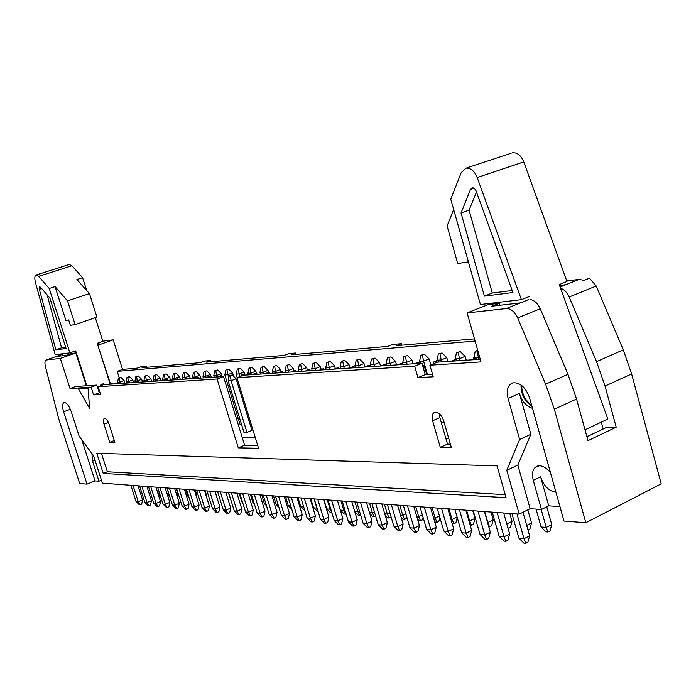 <?xml version="1.0" encoding="UTF-8"?>
<svg xmlns="http://www.w3.org/2000/svg" width="696" height="696" viewBox="0 0 696 696"><rect width="100%" height="100%" fill="white"/><g stroke="black" fill="none" stroke-linecap="round" stroke-linejoin="round"><path stroke-width="1.04" d="M296.2 354.342L295.8 353.011L288.823 353.629L284.229 355.386L206.164 362.155L210.496 360.537L204.789 361.041L200.483 362.651L142.071 367.714L146.151 366.218L141.323 366.644L137.26 368.132L122.548 369.411L113.178 339.848L102.799 341.188M96.805 385.079L91.124 387.159L93.603 394.902L100.616 394.528L98.119 386.706L217.065 379.007L238.293 447.867L258.573 448.267L236.962 377.71L414.642 366.2L417.948 377.624L433.234 376.806L429.893 365.217L480.988 361.903L467.12 312.922L506.236 308.546C510.855 308.502 514.675 311.625 517.676 317.915L545.62 384.183L554.329 409.17L585.823 522.748L563.995 521.06L529.569 397.816C525.628 387.194 520.025 382.208 512.761 382.861C507.741 385.027 506.175 390.221 508.08 398.46L519.616 439.481L506.775 470.322L519.19 514.135L102.416 483.172L93.577 455.732L79.187 436.314L71.201 411.562C68.991 405.62 66.633 402.601 64.119 402.505C62.275 403.471 62.109 406.56 63.614 411.788L87.035 484.138L79.709 483.572L58.699 418.809L45.353 366.209C44.579 362.642 44.857 360.572 46.171 360.006L60.317 358.414L70.026 388.533L75.577 386.506L96.805 385.079L99.276 392.805L100.05 392.762M70.026 388.533L91.124 387.159M432.608 420.775C431.52 416.243 432.233 413.415 434.765 412.293C438.489 412.015 441.438 414.807 443.622 420.662L451.356 447.528L440.298 447.363L432.608 420.775L439.863 417.609L439.35 413.755M103.243 473.419L96.753 453.261L497.057 465.894L506.088 497.675L103.243 473.419L107.367 471.766L101.468 453.409M88.148 388.142L78.413 388.786L89.584 408.326L88.148 388.142L78.413 388.786M109.785 442.282L104 424.212C103.078 420.958 103.217 419.027 104.426 418.409C106.114 418.453 107.654 420.367 109.063 424.16L114.884 442.36L109.785 442.282L114.292 440.525M255.188 437.201L242.095 437.114L223.477 376.553L103.852 384.601L98.119 386.706M474.472 338.882L396.415 345.651L401.366 343.685L392.648 344.459L387.724 346.408L291.172 354.786L295.8 353.011M480.24 359.284L437.288 362.172L429.893 365.217M448.763 438.506L445.884 438.489L439.863 417.609M432.477 374.187L425.256 374.587L421.976 363.208L243.478 375.214L236.962 377.71M560.106 287.004L579.176 279.374L566.788 280.984M579.176 279.374L584.005 280.401L589.495 278.2L596.202 286.012L623.285 349.836L631.62 373.943L661.2 483.85L585.823 522.748M441.412 422.994L443.97 421.88M228.775 369.158L225.895 369.933L228.775 369.158L232.516 372.873L227.67 374.718L224.834 374.918L240.12 424.647L241.59 424.638M560.558 288.24C564.221 289.484 567.092 292.398 569.18 296.992L596.202 286.012M554.329 409.17L576.549 399.034L587.998 440.655L616.204 427.179L605.024 386.062L596.559 361.659L569.18 296.992M559.949 506.575L548.735 505.844L541.462 509.472L533.267 480.344C531.509 472.897 532.866 468.138 537.338 466.076C541.671 464.998 546.055 467.199 550.475 472.68M555.939 492.211C549.005 491.28 543.898 486.139 540.592 476.803L533.267 480.344M537.86 465.928L536.886 466.868L539.226 465.746L536.894 466.859M467.12 312.922L488.322 304.552L499.18 303.273L491.802 306.197L520.356 302.899L528.786 299.532M521.034 384.94C520.939 394.136 524.558 401.2 531.892 406.142M541.462 509.472L530.143 508.698L517.833 465.085L530.865 434.278L519.425 393.449C522.087 401.488 526.437 406.438 532.501 408.308M519.19 514.135L530.143 508.698M101.459 480.179L98.971 481.188L92.542 461.23L91.916 453.496M81.806 439.846L95.065 480.901L98.971 481.188M95.065 480.901L87.035 484.138M110.342 383.496L97.805 345.173M98.127 345.138L113.178 339.848M97.553 344.389L99.18 343.815L97.44 344.041M119.207 377.728L117.189 371.36L122.548 369.411M117.189 371.36L475.09 341.066M62.657 355.76L62.222 354.412L56.254 356.5L66.372 355.325L71.723 353.455L75.812 352.968L60.317 358.414M86.339 385.784L75.812 352.968M565.813 284.725L559.567 285.508M517.676 317.915L540.253 308.746C537.843 303.517 534.615 300.454 530.561 299.567M223.477 376.553L217.065 379.007M421.976 363.208L414.642 366.2M540.253 308.746L567.953 374.309L576.549 399.034M236.51 418.635L238.258 418.609M248.272 418.453L249.438 418.435M246.976 432.425L251.935 430.398L236.127 378.798L231.107 380.729L246.976 432.425L243.983 432.416L228.149 380.912L229.254 375.744L232.246 374.953L229.254 375.744M240.05 430.441L224.399 379.572M242.095 437.114L244.6 445.257L257.72 445.475M244.6 445.257L238.293 447.867M530.865 434.278L519.616 439.481M517.833 465.085L506.775 470.322M548.735 505.844L540.592 476.803M526.75 401.853L526.22 399.939M499.737 305.283L499.18 303.273M616.204 427.179L606.929 427.214L586.919 436.731M505.226 494.647L107.367 471.766M89.584 408.326L88.079 388.168M450.382 444.152L447.502 444.118L445.884 438.489M447.502 444.118L440.298 447.363M425.256 374.587L417.948 377.624M401.801 345.181L401.366 343.685M146.499 367.331L146.151 366.218M99.276 392.805L93.603 394.902M210.862 361.746L210.496 360.537M453.662 209.47L447.102 225.982L457.724 263.566L468.408 261.861M465.998 168.145C470.661 167.806 474.385 170.946 477.178 177.55L521.417 299.663L480.414 304.509L450.773 199.213L461.196 172.66L465.998 168.145L511.168 153.242M585.014 429.815L607.834 419.044L559.236 284.586L566.979 281.497L523.775 161.907C521.034 155.434 517.293 152.398 512.534 152.798M529.438 296.47L521.417 299.663M601.309 422.124L603.18 428.997M488.87 303.508L489.131 304.457M470.522 189.408L461.03 212.967L484.39 296.131L512.935 292.538L476.029 190.756L474.759 188.868L473.149 187.885L472.192 187.85L470.522 189.408L473.967 188.233M476.49 191.983L469.078 210.157L461.03 212.967M469.078 210.157L492.29 293.042L484.39 296.131M492.29 293.042L512.195 290.502M531.648 405.272C525.149 400.4 521.826 393.779 521.678 385.427M86.687 290.502L82.615 277.687L76.899 279.531L89.471 293.616L67.512 300.872L55.054 286.604L49.216 288.492L38.672 276.338L36.209 274.964C34.669 275.651 34.4 278.104 35.409 282.306L55.202 354.638L69.904 352.889L49.216 288.492M82.615 277.687L71.923 265.776L38.672 276.338M61.204 353.925L61.405 354.673M86.852 385.749L75.664 350.871L69.904 352.889M95.335 317.689L102.851 341.345L97.214 343.319L110.046 383.609M55.054 286.604L65.894 320.412L68.678 319.942L70.4 325.328L75.098 324.571L67.512 300.872M89.471 293.616L96.944 317.141L75.098 324.571M69.156 264.524L71.923 265.776M49.895 298.106L40.498 287.213L39.62 286.717L39.333 289.301L55.863 349.792L66.103 348.505L49.895 298.106M47.137 294.913L61.544 347.817L55.863 349.792M61.544 347.817L65.711 347.287M117.929 383.4L117.589 382.339L118.433 378.006L120.886 377.345L118.433 378.006M120.886 377.345L124.132 380.564L124.958 383.183M124.132 380.564L119.738 382.191L119.877 382.652M157.931 493.447L159.41 492.829M119.242 377.945L119.738 382.191L117.589 382.339M158.906 496.509L159.558 493.307M133.04 485.443L138.226 501.677L136.042 501.468L130.865 485.286M100.877 384.444L103.33 383.783L100.877 384.444L100.616 385.793M138.095 485.817L142.576 499.858L138.226 501.677L140.087 504.765L139.27 504.687L136.042 501.468M142.576 499.858L141.714 504.087L140.087 504.765M101.659 384.392L101.773 385.366M103.33 383.783L104.139 384.584M126.585 383.078L126.167 381.739L127.029 377.363L129.508 376.684L127.029 377.363M129.508 376.684L132.797 379.955L133.632 382.6M166.944 487.966L168.676 493.447L167.153 494.082M132.797 379.955L128.36 381.591L128.508 382.06M127.846 377.302L128.36 381.591L126.167 381.739M167.997 496.744L168.676 493.447M135.372 382.487L134.946 381.138L135.824 376.701L138.347 376.014L135.824 376.701M138.347 376.014L141.671 379.32L142.515 382.008M176.14 488.644L177.889 494.195L176.61 494.734M141.671 379.32L137.199 380.982L137.364 381.53M136.668 376.64L137.199 380.982L134.946 381.138M177.315 496.961L177.889 494.195M144.376 381.878L143.95 380.512L144.846 376.023L147.395 375.335L144.846 376.023M147.395 375.335L150.762 378.676L151.615 381.391M185.562 489.349L187.328 494.96L186.302 495.395M150.762 378.676L146.247 380.355L146.447 380.982M145.708 375.953L146.247 380.355L143.95 380.512M186.867 497.179L187.328 494.96M153.607 381.26L153.172 379.877L154.086 375.327L156.678 374.631L154.086 375.327M156.678 374.631L160.089 378.015L160.95 380.764M195.219 490.062L197.003 495.752L196.246 496.074M160.089 378.015L155.53 379.712L155.756 380.425M154.973 375.257L155.53 379.712L153.172 379.877M196.655 497.388L197.003 495.752M141.81 486.095L147.039 502.521L144.803 502.312L139.583 485.93M109.307 383.879L111.804 383.2L109.237 384.244M146.908 486.478L151.424 500.685L147.039 502.521L148.909 505.644L148.065 505.566L144.803 502.312M151.424 500.685L150.554 504.957L148.909 505.644M111.804 383.2L112.621 384.018M150.788 486.765L156.069 503.391L153.773 503.173L148.509 486.591M117.955 383.287L120.478 382.609L117.876 383.661M155.93 487.148L160.489 501.529L156.069 503.391L157.948 506.549L157.079 506.462L153.773 503.173M160.489 501.529L159.601 505.853L157.948 506.549M120.478 382.609L121.304 383.426M159.993 487.444L165.326 504.278L162.968 504.052L157.653 487.27M126.811 382.687L129.378 382L126.733 383.07M165.178 487.835L169.781 502.39L165.326 504.278L167.205 507.471L166.318 507.384L162.968 504.052M169.781 502.39L168.876 506.766L167.205 507.471M129.378 382L130.213 382.835M169.424 488.148L174.809 505.192L172.391 504.957L167.023 487.966M135.894 382.078L138.495 381.373L135.816 382.452M174.653 488.531L179.307 503.278L174.809 505.192L176.688 508.419L175.784 508.332L172.391 504.957M179.307 503.278L178.376 507.706L176.688 508.419M138.495 381.373L139.339 382.217M163.073 380.625L162.629 379.216L163.56 374.613L166.196 373.909L163.56 374.613M166.196 373.909L169.641 377.336L170.511 380.12M205.12 490.802L206.921 496.553L206.442 496.761M169.641 377.336L165.048 379.05L165.3 379.851M164.474 374.544L165.048 379.05L162.629 379.216M206.703 497.579L206.921 496.553M179.089 488.862L184.527 506.123L182.056 505.888L176.636 488.679M145.203 381.443L147.848 380.729L145.125 381.826M184.37 489.253L189.068 504.182L184.527 506.123L186.424 509.394L185.493 509.307L182.056 505.888M189.068 504.182L188.12 508.663L186.424 509.394M147.848 380.729L148.7 381.591M172.773 379.973L172.33 378.546L173.287 373.882L175.958 373.169L173.287 373.882M175.958 373.169L179.446 376.64L180.325 379.459M215.273 491.55L216.908 497.457M179.446 376.64L174.818 378.38L175.096 379.276M174.218 373.813L174.818 378.38L172.33 378.546M189.007 489.601L194.506 507.079L191.965 506.836L186.484 489.418M154.756 380.799L157.435 380.077L154.677 381.182M194.341 490.001L199.082 505.113L194.506 507.079L196.394 510.394L195.446 510.298L191.965 506.836M199.082 505.113L198.108 509.655L196.394 510.394M157.435 380.077L158.314 380.938M182.735 379.303L182.282 377.858L183.257 373.134L185.971 372.404L183.257 373.134M185.971 372.404L189.512 375.927L190.399 378.781M189.512 375.927L184.831 377.684L185.145 378.685M184.214 373.065L184.831 377.684L182.282 377.858M199.186 490.358L204.737 508.063L202.127 507.81L196.603 490.167M164.569 380.129L167.284 379.398L164.482 380.529M204.563 490.758L209.357 506.07L204.737 508.063L206.634 511.412L205.651 511.316L202.127 507.81M209.357 506.07L208.365 510.664L206.634 511.412M167.284 379.398L168.171 380.277M231.159 500.885L228.323 492.524M192.957 378.607L192.505 377.154L193.497 372.369L196.246 371.629L193.497 372.369M196.246 371.629L199.839 375.188L200.735 378.085M199.839 375.188L195.115 376.971L195.532 378.302M194.48 372.29L195.115 376.971L192.505 377.154M209.635 491.132L215.238 509.072L212.567 508.811L206.982 490.941M174.635 379.45L177.393 378.711L174.548 379.851M215.064 491.541L219.893 507.045L215.238 509.072L217.135 512.465L216.134 512.369L212.567 508.811M219.893 507.045L218.883 511.708L217.135 512.465M177.393 378.711L178.289 379.598M242.434 501.833L241.782 501.781L239.172 493.325M203.45 377.902L202.988 376.432L204.006 371.577L206.799 370.829L204.006 371.577M206.799 370.829L210.436 374.439L211.34 377.371M210.436 374.439L205.677 376.24L206.138 377.728M205.016 371.499L205.677 376.24L202.988 376.432M241.782 501.781L242.695 502.686M220.362 491.933L226.017 510.107L223.277 509.837L217.631 491.733M184.971 378.746L187.772 377.998L184.884 379.155M225.835 492.342L230.715 508.054L226.017 510.107L227.923 513.544L226.887 513.439L223.277 509.837M230.715 508.054L229.68 512.769L227.923 513.544M187.772 377.998L188.677 378.902M254.014 502.808L252.944 502.721L250.308 494.16M214.229 377.18L213.759 375.683L214.803 370.759L217.639 370.002L214.803 370.759M217.639 370.002L221.328 373.665L222.242 376.64M221.328 373.665L216.526 375.492L216.987 376.997M215.838 370.69L216.526 375.492L213.759 375.683M252.944 502.721L254.44 504.2M231.376 492.751L237.092 511.168L234.274 510.899L228.575 492.542M195.585 378.024L198.438 377.267L195.498 378.441M236.901 493.16L241.834 509.089L237.092 511.168L238.998 514.649L237.936 514.544L234.274 510.899M241.834 509.089L240.773 513.865L238.998 514.649M198.438 377.267L199.352 378.18M265.915 503.808L264.41 503.687L261.748 495.004M232.516 372.873L233.551 376.24M226.957 369.846L228.732 378.189M224.834 374.918L225.895 369.933M264.41 503.687L266.516 505.774M242.695 493.595L248.463 512.256L245.566 511.978L239.815 493.377M206.503 377.284L209.392 376.519L206.416 377.702M248.272 494.003L253.248 510.151L248.463 512.256L250.377 515.788L249.29 515.675L245.566 511.978M253.248 510.151L252.17 514.997L250.377 515.788M209.392 376.519L210.322 377.441M278.156 504.844L276.19 504.678L273.502 495.883M237.266 377.597L236.205 374.135L237.292 369.071L240.224 368.288L237.292 369.071M240.224 368.288L244.018 372.055L244.861 374.822M244.018 372.055L239.12 373.926L239.929 376.571M238.389 368.993L239.12 373.926L236.205 374.135M276.19 504.678L278.948 507.41M254.327 494.456L260.156 513.378L257.181 513.091L251.369 494.238M217.718 376.527L220.658 375.744L217.631 376.954M259.956 494.873L264.985 511.238L260.156 513.378L262.07 516.954L260.948 516.841L257.181 513.091M264.985 511.238L263.88 516.154L262.07 516.954M220.658 375.744L221.606 376.684M290.754 505.905L288.301 505.696L285.577 496.779M248.376 374.883L247.906 373.326L249.02 368.193L251.995 367.401L249.02 368.193M251.995 367.401L255.841 371.212L256.485 373.343M255.841 371.212L250.899 373.117L251.378 374.683M250.142 368.106L250.899 373.117L247.906 373.326M288.301 505.696L291.737 509.107M303.726 506.993L300.75 506.749L298.001 497.701M260.417 374.074L259.939 372.49L261.078 367.288L264.106 366.479L261.078 367.288M264.106 366.479L268.004 370.35L268.647 372.456M268.004 370.35L263.018 372.273L263.506 373.865M304.813 510.586L300.75 506.749M262.235 367.201L263.018 372.273L259.939 372.49M314.061 498.893L316.845 508.097L313.557 507.819L310.781 498.649M272.806 373.239L272.319 371.629L273.485 366.348L276.564 365.539L273.485 366.348M276.564 365.539L280.523 369.463L281.167 371.603M280.523 369.463L275.494 371.412L275.981 373.021M317.428 509.263L317.045 508.01M318.185 511.769L313.557 507.819M274.676 366.261L275.494 371.412L272.319 371.629M327.303 499.876L330.121 509.22L326.737 508.933L323.936 499.624M285.551 372.377L285.064 370.75L286.256 365.391L289.388 364.565L286.256 365.391M289.388 364.565L293.407 368.549L294.077 370.759M293.407 368.549L288.335 370.524L288.823 372.16M331.922 512.882L330.121 509.22L330.739 508.941M331.949 512.978L330.704 512.865L326.737 508.933M287.483 365.304L288.335 370.524L285.064 370.75M266.29 495.343L272.18 514.535L269.117 514.24L263.245 495.117M271.971 495.769L277.051 512.36L272.18 514.535L274.094 518.155L272.945 518.042L269.117 514.24M277.051 512.36L275.921 517.337L274.094 518.155M230.367 375.675L231.107 380.729L228.149 380.912M232.246 374.953L236.127 378.798M278.591 496.257L284.542 515.719L281.393 515.423L275.459 496.022M241.129 374.944L244.165 374.135L241.129 374.944L240.851 376.223M284.325 496.683L289.466 513.518L284.542 515.719L286.456 519.39L285.273 519.277L281.393 515.423M289.466 513.518L288.301 518.563L286.456 519.39M242.269 374.866L242.382 375.631M244.165 374.135L245.14 375.1M291.259 497.196L297.27 516.945L294.025 516.632L288.031 496.961M253.353 374.109L256.441 373.291L253.257 374.552M297.044 497.631L302.229 514.701L297.27 516.945L299.184 520.669L297.966 520.547L294.025 516.632M302.229 514.701L301.037 519.825L299.184 520.669M254.519 374.03L254.588 374.465M256.441 373.291L257.433 374.274M304.291 498.171L310.364 518.198L307.032 517.876L300.968 497.918M265.933 373.256L269.074 372.43L265.837 373.709M310.129 498.606L315.375 515.919L310.364 518.198L312.278 521.974L311.025 521.852L307.032 517.876M315.375 515.919L314.157 521.121L312.278 521.974M267.142 373.178L267.212 373.613M269.074 372.43L270.083 373.421M298.688 371.499L298.192 369.846L299.419 364.4L302.603 363.564L299.419 364.4M302.603 363.564L306.684 367.601L307.406 370.002M306.684 367.601L301.559 369.611L302.055 371.272M340.944 500.894L343.789 510.368L344.842 509.89M346.069 513.987L344.329 514.066L340.344 510.116M300.681 364.312L301.559 369.611L298.192 369.846M340.335 510.081L343.789 510.368L345.642 514.187M312.217 370.585L311.712 368.906L312.974 363.382L316.219 362.529L312.974 363.382M316.219 362.529L320.36 366.635L321.134 369.228M320.36 366.635L315.184 368.671L315.688 370.35M354.995 501.938L357.866 511.551L359.388 510.855M360.624 515.005L358.362 515.31L354.829 511.804M314.279 363.286L315.184 368.671L311.712 368.906M354.682 511.282L357.866 511.551L359.71 515.423M326.163 369.646L325.658 367.94L326.946 362.338L330.252 361.468L326.946 362.338M330.252 361.468L334.463 365.635L335.289 368.436M334.463 365.635L329.234 367.697L329.747 369.411M369.472 503.008L372.377 512.778L374.387 511.838M375.64 516.04L372.83 516.58L369.776 513.552M328.295 362.233L329.234 367.697L325.658 367.94M369.472 512.534L372.377 512.778L374.213 516.702M317.715 499.163L323.858 519.494L320.421 519.164L314.296 498.91M278.896 372.377L282.098 371.534L278.791 372.839M323.605 499.606L328.912 517.18L323.858 519.494L325.772 523.322L324.475 523.192L320.421 519.164M328.912 517.18L327.659 522.452L325.772 523.322M280.14 372.299L280.21 372.743M282.098 371.534L283.115 372.543M331.548 500.189L337.76 520.826L334.21 520.486L328.025 499.928M292.25 371.473L295.513 370.62L292.155 371.934M337.499 500.633L342.858 518.476L337.76 520.826L339.665 524.714L338.334 524.575L334.21 520.486M342.858 518.476L341.571 523.827L339.665 524.714M293.538 371.386L293.608 371.838M295.513 370.62L296.548 371.638M345.808 501.25L352.08 522.2L348.435 521.852L342.171 500.981M306.031 370.542L309.346 369.672L305.927 371.012M351.811 501.703L357.231 519.816L352.08 522.2L353.986 526.141L352.611 526.002L348.435 521.852M357.231 519.816L355.908 525.245L353.986 526.141M307.354 370.455L307.432 370.907M309.346 369.672L310.399 370.707M340.544 368.68L340.031 366.949L341.362 361.25L344.729 360.363L341.362 361.25M344.729 360.363L349 364.6L349.975 367.897M349 364.6L343.728 366.696L344.242 368.436M384.401 504.122L387.341 514.031L389.873 512.848M391.108 517.024L389.168 518.015L387.733 517.894L385.201 515.379M342.745 361.146L343.728 366.696L340.031 366.949M384.74 513.813L387.341 514.031L389.168 518.015M355.386 367.679L354.864 365.922L356.23 360.137L359.658 359.232L356.23 360.137M359.658 359.232L364.008 363.538L365.035 367.036M364.008 363.538L358.684 365.661L359.206 367.427M399.8 505.261L402.767 515.336L405.855 513.874M406.838 517.198L406.516 518.468L404.594 519.381L403.115 519.251L401.122 517.267M357.666 360.023L358.684 365.661L354.864 365.922M400.496 515.144L402.767 515.336L404.594 519.381M370.707 366.653L370.185 364.861L371.586 358.979L375.074 358.066L371.586 358.979M375.074 358.066L379.494 362.433L380.538 365.992M379.494 362.433L374.117 364.591L374.648 366.392M415.695 506.444L418.688 516.676L422.376 514.927M423.081 517.354L422.446 519.851L420.506 520.782L418.983 520.643L417.565 519.242M373.065 358.866L374.117 364.591L370.185 364.861M416.765 516.51L418.688 516.676L420.506 520.782M386.471 365.383L386.002 363.773L387.446 357.788L391.004 356.857L387.446 357.788M391.004 356.857L395.493 361.302L396.546 364.913M395.493 361.302L390.065 363.486L390.604 365.313M432.103 507.662L435.13 518.059L439.446 515.988M439.872 517.476L438.898 521.278L436.931 522.226L435.357 522.087L434.556 521.295M388.968 357.674L390.065 363.486L386.002 363.773M433.573 517.928L435.13 518.059L436.931 522.226M402.619 363.573L403.828 356.552L407.465 355.604L403.828 356.552M407.465 355.604L412.023 360.128L413.093 363.799M412.023 360.128L406.551 362.346L407.09 364.208M449.05 508.924L452.113 519.486L457.098 517.076M457.237 517.572L455.889 522.757L453.905 523.723L452.13 523.435M405.411 356.439L406.551 362.346L402.349 362.642M450.956 519.39L452.113 519.486L453.905 523.723M360.511 502.347L366.853 523.618L363.095 523.262L356.761 502.068M320.238 369.576L323.623 368.689L320.134 370.055M366.575 502.799L372.055 521.191L366.853 523.618L368.75 527.62L367.34 527.481L363.095 523.262M372.055 521.191L370.698 526.707L368.75 527.62M321.604 369.489L321.683 369.95M323.623 368.689L324.684 369.75M375.683 503.469L382.104 525.088L378.215 524.714L371.821 503.182M334.906 368.584L338.352 367.679L334.793 369.071M381.808 503.93L387.341 522.609L382.104 525.088L383.992 529.143L382.53 528.995L378.215 524.714M387.341 522.609L385.949 528.212L383.992 529.143M336.316 368.488L336.403 368.958M338.352 367.679L339.439 368.758M391.352 504.635L397.834 526.594L393.823 526.211L387.359 504.339M350.053 367.558L353.568 366.635L349.94 368.053M397.529 505.096L403.123 524.079L397.834 526.594L399.713 530.717L398.208 530.561L393.823 526.211M403.123 524.079L401.696 529.769L399.713 530.717M351.515 367.462L351.593 367.94M353.568 366.635L354.664 367.732M407.534 505.835L414.085 528.151L409.944 527.759L403.402 505.531M365.704 366.496L369.28 365.565L367.775 365.67L365.583 367.001M413.772 506.305L419.427 525.593L414.085 528.151L415.956 532.336L414.398 532.179L409.944 527.759M419.427 525.593L417.957 531.37L415.956 532.336M367.21 366.392L367.297 366.879M369.28 365.565L370.402 366.67M424.247 507.079L430.885 529.769L426.596 529.351L419.984 506.766M381.878 365.4L385.532 364.452L383.975 364.556L381.756 365.913M430.546 507.549L436.27 527.159L430.885 529.769L432.738 534.015L431.129 533.849L426.596 529.351M436.27 527.159L434.756 533.032L432.738 534.015M383.435 365.296L383.531 365.791M385.532 364.452L386.671 365.583M419.436 362.129L420.775 355.282L424.482 354.316L420.775 355.282M424.482 354.316L429.127 358.91L430.824 364.834M472.802 510.69L475.003 518.363L469.67 520.965L466.572 510.229M429.127 358.91L423.594 361.172L427.431 374.474M439.741 417.156L441.421 422.994M475.003 518.363L473.445 524.288L471.444 525.271L470.165 525.158M422.402 355.16L423.594 361.172L419.244 361.468M468.939 520.904L469.67 520.965L471.444 525.271M436.923 360.928L438.306 353.959L442.09 352.985L438.306 353.959M442.09 352.985L446.815 357.657L447.902 361.459M490.976 512.038L493.212 519.842L487.826 522.496L484.694 511.569M446.815 357.657L441.229 359.954L441.786 361.868M493.212 519.842L491.593 525.872L488.792 526.794M439.994 353.838L441.229 359.954L436.731 360.258M487.548 522.47L489.584 526.863M455.027 359.693L456.454 352.602L460.317 351.602L456.454 352.602M460.317 351.602L465.128 356.352L466.224 360.224M509.785 513.439L512.038 521.374L506.792 523.984M465.128 356.352L459.49 358.684L460.047 360.641M512.038 521.374L510.377 527.498L508.08 528.499M458.203 352.472L459.49 358.684L454.827 359.005M508.35 528.516L507.384 526.054M473.785 358.449L475.246 351.184L477.821 350.732M477.7 350.279L475.246 351.184M527.829 509.846L531.535 522.957L526.698 525.393M479.57 356.891L478.404 357.379L478.97 359.371M531.535 522.957L529.83 529.195L528.029 530.1M477.065 351.054L478.404 357.379L473.576 357.709M541.166 509.455L546.212 527.411L541.07 526.976L536.033 509.098M546.752 506.836L551.737 524.601L546.212 527.411L547.9 532.005L545.968 531.831L541.07 526.976M551.737 524.601L549.971 530.944L547.9 532.005M441.542 508.367L448.241 531.431L443.813 531.005L437.131 508.037M398.617 364.269L402.34 363.295L400.722 363.408L398.486 364.782M447.893 508.837L453.679 528.777L448.241 531.431L450.086 535.746L448.424 535.581L443.813 531.005M453.679 528.777L452.122 534.745L450.086 535.746M400.226 364.156L400.322 364.66M402.34 363.295L403.497 364.443M459.421 509.698L466.207 533.153L461.622 532.718L454.862 509.359M415.93 363.095L419.731 362.103L418.061 362.225L415.799 363.616M422.428 364.774L424.508 366.827L426.718 374.509M465.842 510.168L471.697 530.448L466.207 533.153L468.034 537.538L466.311 537.373L461.622 532.718M424.508 366.827L423.177 367.375M471.697 530.448L470.087 536.52L468.034 537.538M417.6 362.981L417.696 363.495M419.731 362.103L420.915 363.277M477.943 511.073L484.799 534.946L480.049 534.485L473.21 510.716M433.86 361.876L437.749 360.876L433.86 361.876L433.39 363.782M484.425 511.551L490.332 532.188L484.799 534.946L486.608 539.4L484.825 539.217L480.049 534.485M490.332 532.188L488.688 538.365L486.608 539.4M435.592 361.755L435.792 362.79M437.749 360.876L438.95 362.059M497.118 512.5L504.052 536.79L499.136 536.32L492.22 512.134M452.443 360.615L456.411 359.597L454.618 359.719L452.304 361.163M503.66 512.978L509.646 533.98L504.052 536.79L505.844 541.323L504 541.14L499.136 536.32M509.646 533.98L507.941 540.261L505.844 541.323M454.236 360.493L454.34 361.024M456.411 359.597L457.637 360.806M516.997 513.97L524.01 538.704L518.912 538.217L511.917 513.596M471.705 359.31L475.76 358.266L473.906 358.397L471.566 359.867M522.974 512.256L529.647 535.842L524.01 538.704L525.784 543.315L523.87 543.124L518.912 538.217M529.647 535.842L527.89 542.236L525.784 543.315M473.567 359.188L473.68 359.728M475.76 358.266L477.012 359.501M596.559 361.659L623.285 349.836M605.024 386.062L631.62 373.943M506.236 308.546L520.356 302.899M519.425 393.449L508.08 398.46M95.03 460.247L92.542 461.23M46.301 359.98L56.254 356.5M70.34 409.291L63.614 411.788M545.62 384.183L567.953 374.309M108.437 422.515L104 424.212M477.178 177.55L523.775 161.907M41.656 288.553L39.333 289.301M46.171 360.006L62.092 354.429M69.409 264.445L36.209 274.964"/></g></svg>
